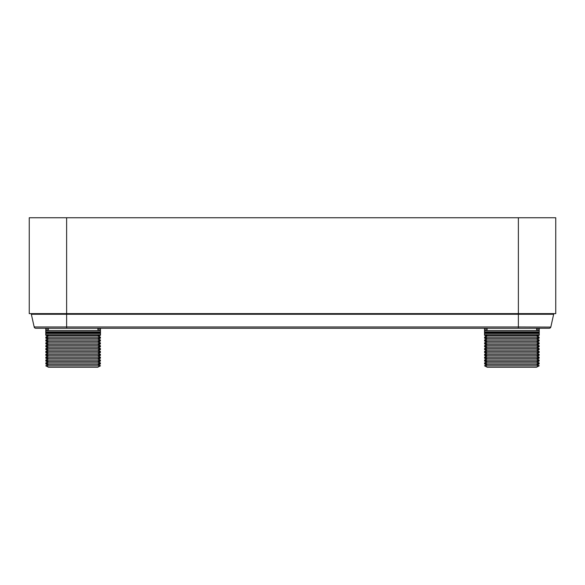 <?xml version="1.0" encoding="UTF-8"?>
<svg xmlns="http://www.w3.org/2000/svg" width="585" height="585" viewBox="0 0 585 585"><rect width="100%" height="100%" fill="white"/><g stroke="black" fill="none" stroke-linecap="round" stroke-linejoin="round"><path stroke-width="0.88" d="M554.456 313.626A0.812 0.812 0 0 0 553.659 314.262L550.836 326.978A1.623 1.623 0 0 1 549.249 328.251L35.751 328.251A1.623 1.623 0 0 1 34.164 326.978L34.193 327.081M34.347 326.562A0.812 0.6 -12.5 0 1 33.988 326.181L31.341 314.262L33.988 326.181M551.128 325.662L553.659 314.262L31.341 314.262A0.812 0.812 0 0 0 30.544 313.626A0.812 0.812 0 0 1 31.341 314.262M66.624 217.752L555.75 217.752L555.75 313.626L29.25 313.626L29.25 217.752L66.624 217.752L66.624 328.251M550.858 326.891L550.836 326.978A1.623 1.623 0 0 1 549.249 328.251M550.807 327.081L518.376 326.978L518.376 328.251M53.952 367.248L73.125 367.248L48.511 367.248L45.762 365.815L48.511 364.389L97.739 364.389L100.488 365.815L97.739 367.248L73.125 367.248L92.298 367.248M100.488 365.815L45.762 365.815M97.739 364.389L100.488 362.956L45.762 362.956L48.511 364.389M45.762 362.956L48.511 361.523L97.739 361.523L100.488 362.956M97.739 361.523L100.488 360.089L45.762 360.089L48.511 361.523M45.762 360.089L48.511 358.656L97.739 358.656L100.488 360.089M97.739 358.656L100.488 357.223L45.762 357.223L48.511 358.656M45.762 357.223L48.511 355.79L97.739 355.79L100.488 357.223M97.739 355.79L100.488 354.364L45.762 354.364L48.511 355.79M45.762 354.364L48.511 352.93L97.739 352.93L100.488 354.364M97.739 352.93L100.488 351.497L45.762 351.497L48.511 352.93M45.762 351.497L48.511 350.064L97.739 350.064L100.488 351.497M97.739 350.064L100.488 348.631L45.762 348.631L48.511 350.064M45.762 348.631L48.511 347.197L97.739 347.197L100.488 348.631M97.739 347.197L100.488 345.764L45.762 345.764L48.511 347.197M45.762 345.764L48.511 344.338L97.739 344.338L100.488 345.764M97.739 344.338L100.488 342.905L45.762 342.905L48.511 344.338M45.762 342.905L48.511 341.472L97.739 341.472L100.488 342.905M97.739 341.472L100.488 340.039L45.762 340.039L48.511 341.472M45.762 340.039L48.511 338.605L97.739 338.605L100.488 340.039M97.739 338.605L100.488 337.172L45.762 337.172L48.511 338.605M45.762 337.172L48.511 335.739L97.739 335.739L100.488 337.172M100.488 334.752L45.762 334.752L45.762 333.45L100.488 333.45L100.488 334.752M45.762 333.45L46.573 332.638L99.677 332.638L100.488 333.45M99.838 332.799L100.488 332.799L100.488 331.827L45.762 331.827L45.762 330.525L100.488 330.525L100.488 331.827L99.677 332.638M98.616 364.843L100.488 363.87L98.733 363.87M47.634 364.843L45.762 363.87L47.517 363.87M98.616 361.976L100.488 361.003L98.733 361.003M47.634 361.976L45.762 361.003L47.517 361.003M98.616 359.117L100.488 358.137L98.733 358.137M47.634 359.117L45.762 358.137L47.517 358.137M98.616 356.25L100.488 355.278L98.733 355.278M47.634 356.25L45.762 355.278L47.517 355.278M98.616 353.384L100.488 352.411L98.733 352.411M47.634 353.384L45.762 352.411L47.517 352.411M98.616 350.525L100.488 349.545L98.733 349.545M47.634 350.525L45.762 349.545L47.517 349.545M98.616 347.658L100.488 346.686L98.733 346.686M47.634 347.658L45.762 346.686L47.517 346.686M98.616 344.792L100.488 343.819L98.733 343.819M47.634 344.792L45.762 343.819L47.517 343.819M98.616 341.925L100.488 340.953L98.733 340.953M47.634 341.925L45.762 340.953L47.517 340.953M98.616 339.066L100.488 338.086L98.733 338.086M47.634 339.066L45.762 338.086L47.517 338.086M98.616 336.2L100.488 335.227L98.733 335.227M47.634 336.2L45.762 335.227L47.517 335.227M46.573 332.638L45.762 331.827L45.762 332.799L46.412 332.799M99.838 330.525L100.488 329.874L97.907 329.874M46.412 330.525L45.762 329.874L48.343 329.874M45.762 329.874L45.762 328.573L48.343 328.573M100.488 329.874L100.488 328.573L97.907 328.573M537.366 364.843L539.238 363.87L537.483 363.87M486.384 364.843L484.512 363.87L486.267 363.87M537.366 361.976L539.238 361.003L537.483 361.003M486.384 361.976L484.512 361.003L486.267 361.003M537.366 359.117L539.238 358.137L537.483 358.137M486.384 359.117L484.512 358.137L486.267 358.137M537.366 356.25L539.238 355.278L537.483 355.278M486.384 356.25L484.512 355.278L486.267 355.278M537.366 353.384L539.238 352.411L537.483 352.411M486.384 353.384L484.512 352.411L486.267 352.411M537.366 350.525L539.238 349.545L537.483 349.545M486.384 350.525L484.512 349.545L486.267 349.545M537.366 347.658L539.238 346.686L537.483 346.686M486.384 347.658L484.512 346.686L486.267 346.686M537.366 344.792L539.238 343.819L537.483 343.819M486.384 344.792L484.512 343.819L486.267 343.819M537.366 341.925L539.238 340.953L537.483 340.953M486.384 341.925L484.512 340.953L486.267 340.953M537.366 339.066L539.238 338.086L537.483 338.086M486.384 339.066L484.512 338.086L486.267 338.086M537.366 336.2L539.238 335.227L537.483 335.227M486.384 336.2L484.512 335.227L486.267 335.227M538.427 332.638L539.238 333.45L539.238 334.752L484.512 334.752L484.512 333.45L485.323 332.638L538.427 332.638L539.238 331.827L539.238 332.799L538.588 332.799M485.323 332.638L484.512 331.827L484.512 332.799L485.162 332.799M538.588 330.525L539.238 329.874L536.657 329.874M485.162 330.525L484.512 329.874L487.093 329.874M484.512 329.874L484.512 328.573L487.093 328.573M539.238 329.874L539.238 328.573L536.657 328.573M492.702 367.248L511.875 367.248L487.261 367.248L484.512 365.815L487.261 364.389L536.489 364.389L539.238 365.815L536.489 367.248L511.875 367.248L531.048 367.248M539.238 365.815L484.512 365.815M536.489 364.389L539.238 362.956L484.512 362.956L487.261 364.389M484.512 362.956L487.261 361.523L536.489 361.523L539.238 362.956M536.489 361.523L539.238 360.089L484.512 360.089L487.261 361.523M484.512 360.089L487.261 358.656L536.489 358.656L539.238 360.089M536.489 358.656L539.238 357.223L484.512 357.223L487.261 358.656M484.512 357.223L487.261 355.79L536.489 355.79L539.238 357.223M536.489 355.79L539.238 354.364L484.512 354.364L487.261 355.79M484.512 354.364L487.261 352.93L536.489 352.93L539.238 354.364M536.489 352.93L539.238 351.497L484.512 351.497L487.261 352.93M484.512 351.497L487.261 350.064L536.489 350.064L539.238 351.497M536.489 350.064L539.238 348.631L484.512 348.631L487.261 350.064M484.512 348.631L487.261 347.197L536.489 347.197L539.238 348.631M536.489 347.197L539.238 345.764L484.512 345.764L487.261 347.197M484.512 345.764L487.261 344.338L536.489 344.338L539.238 345.764M536.489 344.338L539.238 342.905L484.512 342.905L487.261 344.338M484.512 342.905L487.261 341.472L536.489 341.472L539.238 342.905M536.489 341.472L539.238 340.039L484.512 340.039L487.261 341.472M484.512 340.039L487.261 338.605L536.489 338.605L539.238 340.039M536.489 338.605L539.238 337.172L484.512 337.172L487.261 338.605M484.512 337.172L487.261 335.739L536.489 335.739L539.238 337.172M539.238 333.45L484.512 333.45M539.238 331.827L484.512 331.827L484.512 330.525L539.238 330.525L539.238 331.827M518.376 217.752L518.376 326.978L34.164 326.978M97.739 335.739L99.64 334.752M48.511 335.739L46.61 334.752M97.907 330.525L97.907 328.251M48.343 330.525L48.343 328.251M46.639 363.409L45.762 363.87M99.611 363.409L100.488 363.87M46.639 360.543L45.762 361.003M99.611 360.543L100.488 361.003M46.639 357.684L45.762 358.137M99.611 357.684L100.488 358.137M46.639 354.817L45.762 355.278M99.611 354.817L100.488 355.278M46.639 351.951L45.762 352.411M99.611 351.951L100.488 352.411M46.639 349.091L45.762 349.545M99.611 349.091L100.488 349.545M46.639 346.225L45.762 346.686M99.611 346.225L100.488 346.686M46.639 343.358L45.762 343.819M99.611 343.358L100.488 343.819M46.639 340.499L45.762 340.953M99.611 340.499L100.488 340.953M46.639 337.633L45.762 338.086M99.611 337.633L100.488 338.086M46.639 334.766L45.762 335.227M99.611 334.766L100.488 335.227M485.389 363.409L484.512 363.87M538.361 363.409L539.238 363.87M485.389 360.543L484.512 361.003M538.361 360.543L539.238 361.003M485.389 357.684L484.512 358.137M538.361 357.684L539.238 358.137M485.389 354.817L484.512 355.278M538.361 354.817L539.238 355.278M485.389 351.951L484.512 352.411M538.361 351.951L539.238 352.411M485.389 349.091L484.512 349.545M538.361 349.091L539.238 349.545M485.389 346.225L484.512 346.686M538.361 346.225L539.238 346.686M485.389 343.358L484.512 343.819M538.361 343.358L539.238 343.819M485.389 340.499L484.512 340.953M538.361 340.499L539.238 340.953M485.389 337.633L484.512 338.086M538.361 337.633L539.238 338.086M485.389 334.766L484.512 335.227M538.361 334.766L539.238 335.227M536.489 335.739L538.39 334.752M487.261 335.739L485.36 334.752M536.657 330.525L536.657 328.251M487.093 330.525L487.093 328.251"/></g></svg>
